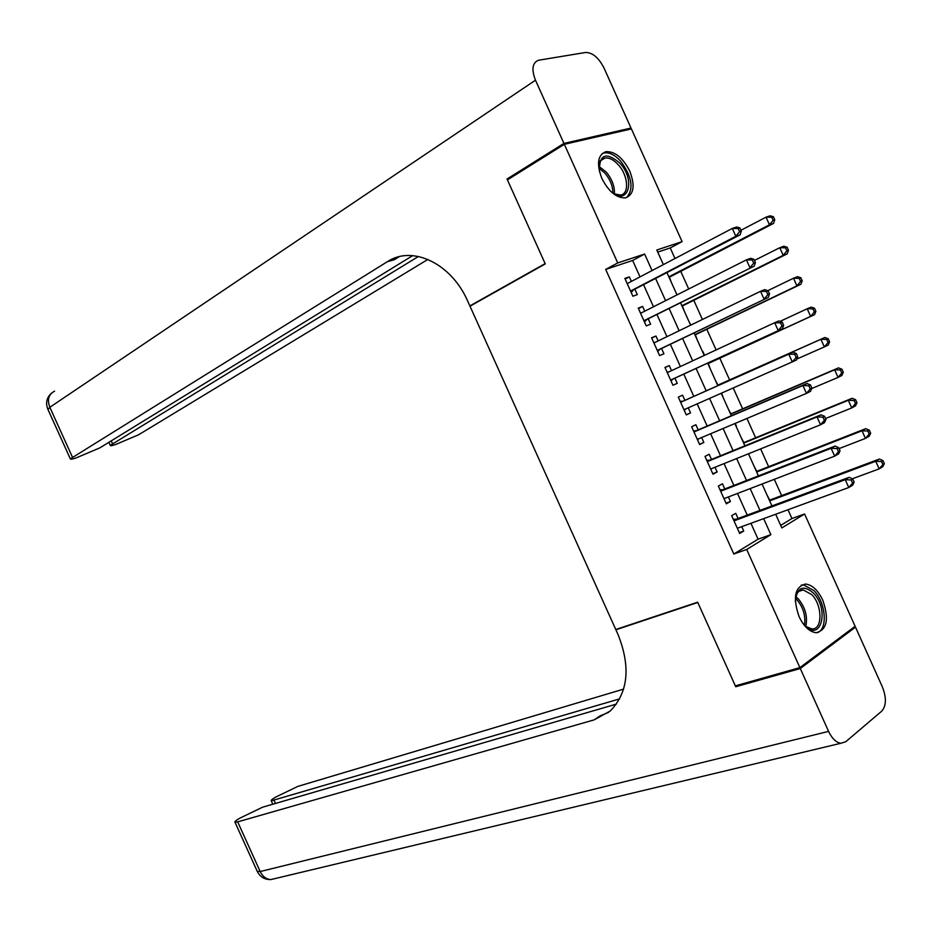 <?xml version="1.0" encoding="UTF-8"?>
<svg xmlns="http://www.w3.org/2000/svg" width="932" height="932" viewBox="0 0 932 932"><rect width="100%" height="100%" fill="white"/><g stroke="black" fill="none" stroke-linecap="round" stroke-linejoin="round"><path stroke-width="1.4" d="M799.097 616.693C792.631 597.692 794.763 586.811 805.516 584.049C812.18 584.795 817.923 590.142 822.735 600.091C829.27 619.093 827.057 629.974 816.106 632.723C809.547 631.884 803.873 626.537 799.097 616.693M601.862 178.42C596.352 163.834 597.715 154.922 605.94 151.671C614.98 151.287 622.914 157.764 629.752 171.104C635.321 185.748 633.888 194.672 625.454 197.887C616.553 198.155 608.689 191.666 601.862 178.42M780.69 525.403L791.955 518.53L804.584 513.975L855.11 626.292L799.889 667.627L735.348 685.87L697.66 602.188L615.772 629.508L469.996 306.197L545.278 263.907L507.427 179.888L564.338 144.32L631.407 128.919L682.096 241.633L656.792 250.009L663.363 264.618M674.989 258.514L670.236 247.947L682.096 241.633M791.955 518.53L787.994 509.746M781.633 495.603L774.317 479.328M768.632 466.699L760.629 448.898M755.619 437.772L746.94 418.456M742.618 408.845L733.239 388.015M729.593 379.918L719.83 358.203M716.114 349.943L706.806 329.252M702.413 319.478L693.781 300.302M688.701 289.002L680.756 271.34M738.074 518.483L735.744 513.322L731.667 515.676L739.659 533.453L743.724 531.03L741.744 526.65M724.781 488.962L722.463 483.79L718.327 486.05L726.331 503.828L730.432 501.509L728.381 496.954M711.489 459.429L709.17 454.257L704.988 456.412L712.992 474.19L717.139 471.976L715.019 467.247M698.196 429.885L695.866 424.712L691.637 426.763L699.652 444.552L703.846 442.444L701.645 437.539M684.892 400.341L682.562 395.168L678.298 397.114L686.302 414.903L690.554 412.899L688.27 407.82M671.541 370.656L669.258 365.6L664.947 367.453L672.951 385.242L677.249 383.343L674.919 378.171M658.155 340.926L655.953 336.033L651.584 337.78L659.6 355.581L663.945 353.776L661.615 348.603M644.769 311.172L642.637 306.453L638.234 308.096L646.249 325.909L650.629 324.208L648.299 319.035M671.343 282.349L669.432 277.188M676.539 293.906L677.331 294.745M684.298 311.148L682.375 305.976M689.482 322.682L690.95 325.023M697.241 339.924L695.33 334.751M702.775 351.294L704.58 355.302M710.196 368.699L708.273 363.515M723.127 397.463L721.601 393.141M717.978 385.091L715.368 380.209M736.408 426.064L735.208 423.396M730.909 413.843L728.311 408.973M748.99 454.956L748.815 453.651M743.841 442.595L741.255 437.737M756.772 471.336L754.186 466.489M670.236 247.947L657.736 252.106M767.118 495.23L769.704 500.065M640.028 276.874L632.642 260.459L605.683 269.43L733.799 554.016L758.089 539.197L750.924 523.295M747.231 515.093L737.503 493.459M733.88 485.421L724.071 463.612M720.529 455.748L710.627 433.753M707.167 426.064L697.194 403.894M693.804 396.368L683.785 374.093M680.383 366.544L670.411 344.386M666.939 336.662L657.037 314.667M653.483 306.779L643.663 284.947M631.372 281.417L629.321 276.874L624.871 278.412L632.886 296.225L637.313 294.629L634.983 289.444M799.889 667.627L746.695 549.472L770.881 534.642L763.681 518.635M733.799 554.016L746.695 549.472M605.683 269.43L617.73 262.929L564.338 144.32M652.051 270.56L644.618 254.04L617.73 262.929M759.964 510.375L750.167 488.589M746.52 480.504L736.641 458.544M733.076 450.634L723.116 428.487M719.632 420.751L709.59 398.43M706.188 390.858L696.087 368.431M692.674 360.835L682.632 338.526M679.137 330.755L669.176 308.608M665.599 300.663L655.709 278.68M775.669 514.243L781.832 527.931L804.584 513.975M667.044 272.796L676.993 294.908M680.593 302.912L690.612 325.186M694.13 333.015L704.231 355.465M707.668 363.107L717.826 385.673M721.252 393.292L731.352 415.754M734.859 423.547L744.889 445.822M748.466 453.791L758.415 475.879M762.073 484.023L771.929 505.936M632.642 260.459L644.618 254.04M758.089 539.197L770.881 534.642M625.162 279.076L629.321 276.874M638.455 308.585L642.637 306.453M651.736 338.095L655.953 336.033M665.005 367.592L669.258 365.6M686.243 414.775L690.554 412.899M699.513 444.249L703.846 442.444M712.782 473.724L717.139 471.976M726.04 503.187L730.432 501.509M739.297 532.638L743.724 531.03M630.673 291.297L740.148 234.817L735.837 236.285L630.545 291.029M739.577 231.66L735.837 236.285L732.296 228.433L736.63 226.989L739.892 227.944L738.156 228.515L739.577 231.66L741.301 231.078L739.892 227.944M627.201 283.608L732.296 228.433L738.156 228.515M633.073 290.446L631.209 292.508M627.085 283.351L627.725 283.328M740.148 234.817L741.301 231.078M669.094 277.363L773.548 223.412L769.483 224.798L766.046 217.168L740.94 230.274M668.85 276.816L769.483 224.798L773.141 220.302L774.772 219.754L773.397 216.702L771.766 217.249L773.141 220.302M771.766 217.249L766.046 217.168L770.135 215.805L773.397 216.702M774.772 219.754L773.548 223.412M599.451 171.558C599.113 154.223 605.963 151.462 620.001 163.251C636.428 180.878 627.527 207.475 610.309 190.92M614.176 193.844L620.526 195.056C629.554 193.996 628.168 175.461 618.394 164.882C613.71 159.733 609.213 157.473 604.926 158.079C601.396 158.918 599.404 161.772 598.938 166.642M626.56 197.619C633.97 188.951 632.071 176.894 620.875 161.411C615.05 155.003 609.47 152.196 604.134 152.953L602.002 153.71M795.287 601.49C797 587.335 803.023 584.492 813.333 592.973C829.783 609.318 820.941 643.208 804.502 625.197L802.417 622.727M805.656 626.327L811.725 628.879C822.735 630.16 822.595 605.276 811.714 594.558L803.268 589.944C799.633 589.956 797.128 592.228 795.73 596.748M817.236 632.7C828.07 629.508 825.845 602.433 813.974 590.62L803.477 584.877L801.217 585.121M509.99 178.292L507.031 179.014L545.138 263.616L469.868 305.917L467.724 301.176C451.368 263.313 412.235 245 387.432 261.659L70.331 458.859C70.215 459.558 72.207 459.22 76.319 457.845L99.782 447.908L412.69 255.624M471.347 305.44L469.868 305.917M387.432 261.659L394.364 259.713L399.292 256.661M563.93 143.411L631.011 128.057L603.994 67.978C598.67 57.633 592.519 52.472 585.529 52.483L538.346 60.265C532.323 62.898 531.368 69.539 535.481 80.199L563.93 143.411L507.031 179.014M631.011 128.057L628.518 129.571M418.433 256.451L110.279 445.356C110.139 446.02 111.991 445.717 115.836 444.436L138.67 434.743L427.905 259.411M800.285 668.524L735.744 686.744L697.788 602.48L615.901 629.787L618.033 634.517C630.847 666.928 628.25 692.429 610.215 711.023L594.173 719.865L237.683 821.873L260.191 871.548L828.583 731.387L800.285 668.524L855.494 627.143L852.966 627.888M735.744 686.744L737.981 685.125M615.901 629.787L617.042 629.088M619.64 698.872L271.282 800.833C270.664 800.448 272.097 799.213 275.569 797.14L297.879 786.387L623.625 689.097M828.583 731.387C832.008 738.517 836.086 742.478 840.85 743.27L845.732 741.756L881.788 711.104C886.355 705.757 886.553 697.695 882.371 686.896L855.494 627.143M616.413 704.079L262.533 807.217L239.629 818.273C235.901 820.498 234.363 821.814 234.992 822.245L237.683 821.873M608.666 712.339L600.15 715.846L594.173 719.865M643.989 320.899L754.221 266.144L643.907 320.713M753.72 263.127L749.969 267.729L746.427 259.865L750.703 258.315L754.011 259.352L752.299 259.981L753.72 263.127L755.421 262.498L754.011 259.352M640.564 313.292L746.427 259.865L752.299 259.981M646.365 319.991L644.501 322.018M640.377 312.861L641.437 312.849M754.221 266.144L755.421 262.498M657.316 350.502L768.294 297.448L657.27 350.385M767.852 294.582L764.089 299.16L760.559 291.297L764.788 289.631L768.119 290.761L766.442 291.436L767.852 294.582L769.541 293.906L768.119 290.761M654.217 342.836L760.559 291.297L766.442 291.436M659.67 349.535L657.771 351.527M653.658 342.37L655.161 342.37M768.294 297.448L769.541 293.906M672.962 379.068L782.367 328.763L670.621 380.058L672.962 379.068L671.052 381.025M781.983 326.025L778.208 330.58L774.678 322.717L778.849 320.934L782.239 322.157L780.573 322.88L781.983 326.025L783.649 325.303L782.239 322.157M667.277 372.637L774.678 322.717L780.573 322.88M666.928 371.868L668.908 371.88M782.367 328.763L783.649 325.303M797.757 356.688L796.347 353.554L794.705 354.311L796.114 357.457L797.757 356.688L796.441 360.055L684.344 409.544M796.114 357.457L792.328 361.989L788.798 354.137L792.922 352.226L682.923 401.214L680.209 401.354M680.628 402.298L788.798 354.137L794.705 354.311M685.661 408.973L684.321 410.511M796.347 353.554L792.922 352.226M682.038 306.139L787.225 253.842L783.206 255.345L779.769 247.714L754.477 260.412M681.863 305.754L783.206 255.345L786.876 250.859L788.484 250.265L787.109 247.213L785.501 247.807L786.876 250.859M785.501 247.807L779.769 247.714L783.812 246.234L787.109 247.213M788.484 250.265L787.225 253.842M694.992 334.914L800.891 284.272L796.918 285.879L793.493 278.237L767.805 290.656M694.888 334.681L796.918 285.879L800.6 281.417L802.196 280.777L800.821 277.736L799.225 278.365L800.6 281.417M799.225 278.365L793.493 278.237L797.477 276.664L800.821 277.736M802.196 280.777L800.891 284.272M707.924 363.678L814.556 314.678L810.642 316.402L807.205 308.772L780.061 321.365M707.901 363.608L810.642 316.402L814.323 311.964L815.896 311.288L814.521 308.236L812.949 308.911L814.323 311.964M812.949 308.911L807.205 308.772L811.143 307.082L814.521 308.236M815.896 311.288L814.556 314.678M796.837 359.041L824.354 346.914L820.917 339.283L824.808 337.489L717.628 385.242M826.672 339.446L828.047 342.498L829.597 341.776L828.222 338.724L826.672 339.446L820.917 339.283L717.652 385.3M829.597 341.776L828.222 345.085L824.354 346.914L828.047 342.498M824.808 337.489L828.222 338.724M811.865 388.062L810.444 384.928L808.825 385.743L810.234 388.877L811.865 388.062L810.502 391.335L806.448 393.386L697.823 439.147M810.234 388.877L806.448 393.386L802.918 385.533L806.984 383.518L696.216 430.735L693.478 430.84M693.979 431.947L802.918 385.533L808.825 385.743M698.616 438.821L697.59 439.986M810.444 384.928L806.984 383.518M811.644 388.574L838.054 377.413L834.629 369.794L838.462 367.884L730.572 413.994M840.396 369.981L841.759 373.033L843.297 372.264L841.922 369.212L840.396 369.981L834.629 369.794L730.665 414.204M843.297 372.264L841.876 375.48L838.054 377.413L841.759 373.033M838.462 367.884L841.922 369.212M825.962 419.435L824.552 416.301L822.944 417.152L824.354 420.297L825.962 419.435L824.552 422.615L820.556 424.771L710.662 469.006M824.354 420.297L820.556 424.771L817.026 416.93L821.045 414.798L709.497 460.245L706.747 460.303M707.318 461.596L817.026 416.93L822.944 417.152M711.605 468.621L710.86 469.46M824.552 416.301L821.045 414.798M825.542 418.515L851.755 407.913L848.33 400.294L852.116 398.279L743.503 442.735M854.108 400.504L855.471 403.556L856.986 402.74L855.611 399.688L854.108 400.504L848.33 400.294L743.666 443.108M856.986 402.74L855.529 405.874L851.755 407.913L855.471 403.556M852.116 398.279L855.611 399.688M840.058 450.797L838.649 447.663L837.064 448.56L838.474 451.705L840.058 450.797L838.614 453.884L834.664 456.156L724.001 498.643M838.474 451.705L834.664 456.156L831.134 448.315L835.095 446.067L722.778 489.743L720.005 489.778M720.657 491.234L831.134 448.315L837.064 448.56M838.649 447.663L835.095 446.067M839.068 448.607L865.455 438.401L862.03 430.782L865.77 428.662L756.423 471.476M867.808 431.015L869.183 434.056L870.674 433.205L869.3 430.165L867.808 431.015L862.03 430.782L756.668 472M870.674 433.205L869.183 436.258L865.455 438.401L869.183 434.056M865.77 428.662L869.3 430.165M854.143 482.147L852.733 479.013L851.172 479.957L852.582 483.102L854.143 482.147L852.663 485.141L848.761 487.529L737.328 528.269M852.582 483.102L848.761 487.529L845.242 479.689L849.145 477.324L736.047 519.24L733.263 519.229M733.997 520.86L845.242 479.689L851.172 479.957M852.733 479.013L849.145 477.324M852.291 478.803L879.156 468.878L875.731 461.258L879.412 459.033L769.354 500.204M881.521 461.515L882.884 464.567L884.352 463.658L882.988 460.618L881.521 461.515L875.731 461.258L769.657 500.892M884.352 463.658L882.825 466.629L879.156 468.878L882.884 464.567M879.412 459.033L882.988 460.618M630.824 291.634L632.269 291.122M598.961 166.374L606.266 172.094C612.079 179.154 614.794 186.447 614.421 193.961M612.907 193.017C612.813 186.027 610.157 179.41 604.938 173.142L598.996 168.191M795.777 596.585L798.293 598.833C805.318 607.454 807.823 616.658 805.807 626.432M804.479 625.174C805.819 615.901 803.291 607.419 796.883 599.707L795.474 598.356M535.481 80.199L49.827 407.284L72.428 457.158M111.246 440.859L112.492 443.609M47.998 409.556L49.827 407.284C47.031 399.583 48.627 394.213 54.604 391.184M274.078 800.413L275.464 803.454M275.173 878.55L270.874 879.575C266.261 879.295 262.696 876.616 260.191 871.548L257.232 871.315M644.129 321.202L645.561 320.655M657.433 350.77L658.854 350.187M667.219 372.509L668.628 371.891M670.737 380.314L672.147 379.697M680.523 402.053L681.909 401.412M680.616 402.275L682.923 401.214M684.03 409.859L685.428 409.206M693.816 431.586L695.19 430.91M693.932 431.854L696.216 430.735M707.108 461.119L708.471 460.408M707.237 461.41L709.497 460.245M720.389 490.64L721.741 489.894M720.541 490.966L722.778 489.743M733.67 520.149L735.01 519.369M733.845 520.522L736.047 519.24M630.696 291.367L632.793 290.621M599.8 161.178L604.926 158.079M799.085 591.296L803.268 589.944M108.893 442.304L110.279 445.356M51.411 393.199C46.658 397.684 45.458 403.008 47.812 409.16L70.331 458.859M271.282 800.833L272.808 804.223M234.992 822.245L257.43 871.746C260.331 877.094 264.816 879.692 270.874 879.575L840.85 743.27M644.024 320.969L646.039 320.2M657.34 350.56L659.285 349.768M670.656 380.151L672.52 379.336"/></g></svg>
